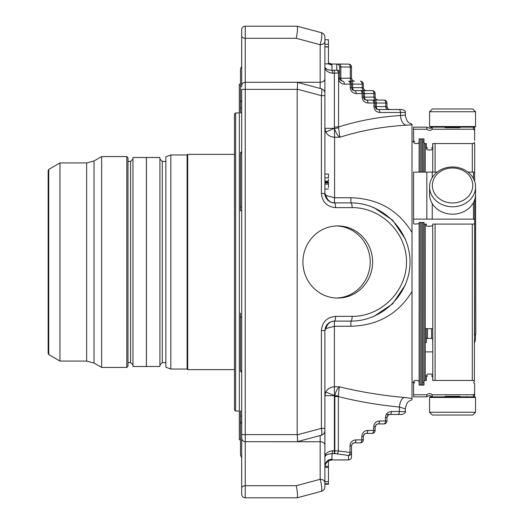 <?xml version="1.0" encoding="UTF-8"?>
<svg xmlns="http://www.w3.org/2000/svg" width="524" height="524" viewBox="0 0 524 524"><rect width="100%" height="100%" fill="white"/><g stroke="black" fill="none" stroke-linecap="round" stroke-linejoin="round"><path stroke-width="0.79" d="M475.55 189.616L475.838 333.611L474.646 334.797L474.646 199.808L474.384 380.922M472.766 108.959L432.366 108.959L429.575 111.75L475.55 111.75L472.766 108.959M472.766 185.483A20.2 17.495 180 0 1 442.466 200.633A20.2 17.495 180 0 1 442.466 170.333A20.2 17.495 180 0 1 472.766 185.483M432.366 415.041L472.766 415.041L475.55 412.25L429.575 412.25L432.366 415.041M475.55 186.878A22.991 19.905 180 0 1 452.566 206.784A22.991 19.905 180 0 1 429.575 186.878A22.991 19.905 180 0 1 452.566 166.966A22.991 19.905 180 0 1 475.55 186.878L475.55 194.273A22.991 19.905 180 0 1 452.566 214.185A22.991 19.905 180 0 1 429.575 194.273L429.575 186.878M474.646 342.657A22.991 19.905 0 0 0 475.55 337.122L475.55 334.384M475.55 126.546L429.575 126.546L430.165 127.136L474.96 127.136L475.55 126.546L475.55 111.75M475.55 397.454L474.96 396.865L430.165 396.865L429.575 397.454L475.55 397.454L475.55 412.25M474.646 335.262A22.991 19.905 0 0 0 474.796 334.784M474.646 181.343L474.646 144.159L474.646 181.343M432.726 351.886L425.246 351.886M432.726 342.552L432.719 328.653L425.246 328.653M426.346 328.653L426.346 339.133L427.525 338.373L431.54 338.373L432.719 339.133M425.246 342.552L426.346 342.552L426.346 339.133M445.066 396.334C433.774 396.976 433.774 396.976 445.066 396.334L460.065 396.334C471.351 396.976 471.351 396.976 460.065 396.334L445.066 396.334M436.132 396.865L432.235 396.851L432.235 394.762L473.454 394.762L474.639 393.596L473.454 394.762L473.454 396.851L469 396.865M467.971 396.799L466.177 396.675M432.235 396.851C430.433 395.319 428.632 395.319 426.831 396.851L413.593 396.851L413.593 381.616L414.772 380.457L417.962 380.457L419.095 381.577M412.008 382.324L413.593 382.324L413.593 383.509L414.772 382.33M426.831 396.851L426.831 394.762L413.593 394.762M432.235 394.762C430.433 393.249 428.632 393.249 426.831 394.762M473.454 382.33L474.639 383.509L474.639 395.672L473.454 396.851M431.54 375.832L432.719 377.018L432.719 375.223L432.719 380.457L473.454 380.457L474.639 381.616M473.454 202.578L473.454 219.13L474.639 219.53L474.639 223.689L473.454 224.095L432.719 224.095L432.719 225.916L427.525 226.316L426.346 225.916L426.346 224.095L423.981 224.095L423.981 222.477L419.141 222.477L419.141 385.107L423.981 385.107L423.981 380.457L426.346 380.457L426.346 375.223L427.525 374.057L431.54 374.057L432.719 375.223M426.346 375.223L426.346 377.018L427.525 375.832M419.095 223.709L414.772 224.095L413.593 223.689L413.593 172.114L426.831 172.114L426.831 219.13L413.593 219.13M432.235 177.59L432.235 172.114L426.831 172.114M426.831 219.13L432.235 219.13L432.235 203.561M473.454 219.13L432.235 219.13M474.639 181.311L474.639 172.874L473.454 172.114L467.984 172.114M437.14 172.114L432.235 172.114M474.639 199.841L474.639 219.53M432.811 380.457L432.719 225.916M426.346 225.916L426.346 224.095M419.141 222.477L419.141 223.499M460.065 127.666C471.351 127.024 471.351 127.024 460.065 127.666C471.351 127.024 471.351 127.024 460.065 127.666L445.066 127.666C433.774 127.024 433.774 127.024 445.066 127.666L460.065 127.666M419.095 142.423L417.962 143.543L414.772 143.543L413.593 142.384L413.593 129.238L426.831 129.238C428.632 130.751 430.433 130.751 432.235 129.238L473.454 129.238L473.454 127.149L469 127.136M414.772 141.67L413.593 140.491L413.593 141.677L412.008 141.677M413.593 129.238L413.593 127.149L426.831 127.149L426.831 129.238M432.235 129.238L432.235 127.149C431.331 127.214 432.018 129.592 426.831 127.149M473.454 129.238L474.639 130.404L474.639 140.491M473.454 127.149L474.639 128.328L474.639 130.404M474.639 142.384L473.454 143.543L432.719 143.543L432.719 148.777L432.719 146.982L431.54 148.168M432.719 148.777L431.54 149.943L427.525 149.943L426.346 148.777L426.346 143.543L423.981 143.543L423.981 138.893L419.141 138.893L419.095 172.114M431.54 149.943L427.525 149.943M427.525 148.168L426.346 146.982L426.346 148.777M432.726 172.114L432.811 143.543M338.34 395.974L338.366 396.57L334.823 396.57L334.882 395.561L338.34 395.974L339.316 386.758C360.08 391.88 381.727 395.45 404.259 397.467A9.694 4.827 95.4 0 0 399.412 407.03L405.321 408.884L405.321 411.517C406.244 411.759 405.262 412.748 402.366 414.471L389.908 414.471L388.376 414.897L386.954 417.425L386.954 420.975A2.954 2.954 0 0 1 384 423.929L378.092 423.929L376.56 424.355L375.132 426.883L375.132 430.427A2.954 2.954 0 0 1 372.178 433.381L366.269 433.381L364.737 433.813L363.315 436.341L363.315 439.885L355.927 439.885A2.954 1.48 -90 0 1 354.453 442.839L352.364 443.704L351.493 445.793L350.019 445.793C350.373 442.21 352.344 440.239 355.927 439.885M376.003 108.665L375.132 106.575L375.132 103.025L385.762 103.025L385.762 106.575L375.132 106.575L376.003 108.665L378.092 109.529A2.954 1.762 90 0 1 376.33 106.575L376.33 103.025A2.954 1.762 -90 0 0 374.568 100.071L384 100.071A2.954 2.954 0 0 1 386.954 103.025A2.954 2.954 0 0 0 384 100.071A2.954 1.762 90 0 1 385.762 103.025L386.954 103.025L386.954 106.575A2.954 2.954 0 0 0 389.908 109.529L388.376 109.103L389.908 109.529M376.56 99.645L378.092 100.071A2.954 2.954 0 0 1 375.132 97.117L375.132 93.573A2.954 2.954 0 0 0 372.178 90.619A2.954 1.762 90 0 1 373.94 93.573L362.123 93.573A2.954 1.762 90 0 0 360.361 90.619A2.954 2.954 0 0 1 363.315 93.573L363.315 97.117L363.315 93.573A2.954 2.954 0 0 0 360.361 90.619A2.954 2.954 0 0 1 363.315 93.573M364.737 90.187L366.269 90.619A2.954 2.954 0 0 1 363.315 87.659L363.315 84.115A2.954 2.954 0 0 0 360.361 81.161A2.954 1.762 90 0 1 362.123 84.115L350.301 84.115A2.954 1.762 90 0 0 348.539 81.161A2.954 2.954 0 0 1 351.493 84.115L351.493 87.659L352.364 89.748L354.453 90.619A2.954 1.762 90 0 1 352.691 87.659L352.691 84.115A2.954 1.762 -90 0 0 350.929 81.161L348.539 81.161A2.954 2.954 0 0 1 351.493 84.115M350.929 81.161L354.453 81.161A2.954 2.954 0 0 1 351.493 78.207L351.493 67.065A2.954 2.954 0 0 0 348.67 64.118M339.676 72.967L339.676 67.065L340.869 66.98A2.954 1.762 -90.2 0 0 339.107 64.026L348.539 64.111A2.954 1.762 91.3 0 1 348.604 64.111L348.604 64.111A2.954 1.762 91.3 0 1 350.301 67.065L340.869 66.98L340.869 78.207L339.676 78.207L339.676 72.967A2.954 2.862 180 0 0 336.722 70.105A2.954 1.657 80.1 0 1 338.393 72.967L332.557 73.216C327.349 72.45 324.801 70.124 324.9 66.247C324.749 68.579 327.114 69.947 331.993 70.354L336.722 70.105L336.722 64.111A2.954 2.954 0 0 1 339.676 67.065L339.676 72.967L338.393 72.967L338.602 79.399A2.954 0.439 168.4 0 0 339.735 78.803L340.764 80.5L342.631 81.161A2.954 1.762 90 0 1 340.869 78.207L350.301 78.207A2.954 1.762 -90 0 0 352.062 81.161L348.539 81.161M360.361 442.839L354.453 442.839L360.361 442.839A2.954 2.954 0 0 0 363.315 439.885A2.954 2.954 0 0 1 360.361 442.839A2.954 1.48 -90 0 0 361.835 439.885L361.835 436.341C362.195 432.759 364.167 430.787 367.75 430.427A2.954 1.48 -90 0 1 366.269 433.381L364.737 433.813M351.493 445.793L351.493 456.935L351.493 445.793L352.364 443.704M364.18 99.206L366.269 100.071A2.954 1.762 90 0 1 368.031 103.025C364.449 102.671 362.477 100.7 362.123 97.117L363.315 97.117L364.18 99.206L363.315 97.117L373.94 97.117A2.954 1.762 -90 0 0 375.701 100.071L366.269 100.071A2.954 1.762 90 0 1 364.507 97.117L364.507 93.573A2.954 1.762 -90 0 0 362.746 90.619L354.453 90.619A2.954 1.762 90 0 1 356.209 93.573C352.626 93.213 350.661 91.242 350.301 87.659L350.301 84.115L344.392 84.115C341.353 83.906 339.421 82.327 338.602 79.399L338.57 127.849L339.925 137.242L334.594 137.242L334.594 197.744L326.026 195.511A9.458 8.567 -90 0 0 334.384 202.899L330.736 202.185L327.67 200.135L325.62 197.063L324.9 193.448A9.458 9.458 0 0 0 325.129 195.518L324.9 193.467L326.026 195.511L324.9 193.448L324.9 95.637L321.395 95.637C321.991 91.641 321.991 89.362 321.409 88.792L297.154 82.294L245.239 82.294C243.084 82.504 241.905 83.689 241.688 85.844L241.688 86.879M374.568 100.071L372.178 100.071A2.954 2.954 0 0 1 375.132 103.025L373.94 103.025A2.954 1.762 90 0 0 372.178 100.071A2.954 2.954 0 0 1 375.132 103.025L375.132 106.575L373.94 106.575L373.94 103.025L368.031 103.025M376.003 99.206L375.132 97.117L373.94 97.117L373.94 93.573L375.132 93.573A2.954 2.954 0 0 0 372.178 90.619L362.746 90.619M352.364 89.748L351.493 87.659L362.123 87.659A2.954 1.762 -90 0 0 363.885 90.619L354.453 90.619L352.901 90.174M351.493 67.065L351.493 78.207L350.301 78.207L350.301 67.065L351.493 67.065A2.954 2.954 0 0 0 348.604 64.111L331.947 64.02L331.993 70.354A2.954 0.563 87.1 0 1 332.557 73.216M339.107 64.026L336.722 64.111M297.187 82.301C297.652 82.799 297.652 85.085 297.187 89.152L297.173 434.612L245.239 434.612L245.239 497.8A3.544 3.544 0 0 1 241.688 494.256L241.688 488.198L241.688 494.256A3.544 3.544 0 0 0 245.239 497.8L297.173 497.8L321.395 491.309A4.729 4.729 0 0 0 324.9 486.744L324.9 484.228L328.45 484.228L324.9 484.228L328.45 484.228L324.9 484.228L328.45 484.228L328.45 466.275L324.9 466.275A7.094 7.067 180 0 1 331.993 459.214L331.993 459.876A7.094 7.087 180 0 0 324.932 466.275A7.094 7.094 180 0 1 331.993 459.954L348.604 459.889A2.954 2.954 0 0 0 351.493 456.935A2.954 2.954 180 0 1 348.539 459.889A2.954 1.762 88.7 0 0 348.604 459.889L348.604 459.889A2.954 1.762 88.7 0 0 348.67 459.882M387.819 415.336L386.954 417.425L385.474 417.425L385.474 420.975L386.954 420.975A2.954 2.954 0 0 1 384 423.929A2.954 1.48 -90 0 0 385.474 420.975L379.566 420.975A2.954 1.48 -90 0 1 378.092 423.929L376.56 424.355M376.003 424.794L375.132 426.883L373.658 426.883L373.658 430.427A2.954 1.48 -90 0 1 372.178 433.381A2.954 2.954 0 0 0 375.132 430.427L367.75 430.427M336.886 453.849L334.823 453.705L334.823 450.843L338.366 450.987A2.954 1.467 -81.6 0 1 336.886 453.849L348.539 455.461A2.954 1.467 -82.8 0 0 350.019 452.572L350.019 445.793M338.393 78.207L339.676 78.207L339.735 78.803M387.819 108.665L386.954 106.575L385.762 106.575A2.954 1.762 -90 0 0 387.524 109.529L378.092 109.529A2.954 1.762 90 0 1 379.848 112.483C376.265 112.123 374.3 110.158 373.94 106.575M364.717 99.632L366.269 100.071L372.178 100.071M363.315 87.659L363.315 84.115L362.123 84.115L362.123 87.659L363.315 87.659L364.18 89.748M324.9 39.772L328.45 39.772L328.45 46.964L324.9 46.964L324.9 37.256A4.729 4.729 0 0 0 321.395 32.691C322.195 34.728 321.788 38.737 320.171 44.717A4.729 3.341 180 0 0 324.9 41.376L324.9 37.256M328.45 63.096A7.094 7.094 -6.4 0 0 331.947 64.026L328.45 63.096A7.094 7.094 -0 0 0 328.476 63.116M328.45 63.843A7.094 7.067 180 0 0 331.993 64.786M324.9 177.852L328.45 177.852L328.45 174.02L324.9 174.02M328.45 179.339L328.45 181.134L324.9 181.134M324.9 41.376L324.9 93.364L324.9 63.849L328.45 63.849L328.45 46.964M324.9 181.297L328.45 181.134M328.45 187.461L328.45 182.083L324.9 182.083M340.626 459.98L348.539 459.889L348.539 455.461A2.954 2.889 180 0 0 351.493 452.572L338.366 450.987L338.366 396.57C357.958 401.528 378.308 405.013 399.412 407.03L399.412 411.517L391.389 411.517A2.954 1.48 -90 0 1 389.908 414.471L388.376 414.903M386.267 414.471L398.79 414.471M405.321 115.116C406.952 123.697 409.611 122.754 412.008 124.306L412.008 124.823L406.323 125.177C383.182 126.533 361.049 130.555 339.925 137.242C337.528 135.598 335.714 132.664 334.482 128.439L334.377 126.965L338.602 126.965C358.423 120.677 379.068 116.859 400.546 115.516L405.321 115.116L405.321 112.483C404.711 112.129 406.958 111.619 402.366 109.529L397.939 109.529M342.631 81.161A2.954 1.762 90 0 1 344.392 84.115M376.54 109.084L378.092 109.529L398.79 109.529A2.954 1.762 90 0 1 400.546 112.483L405.321 112.483M328.45 44.258L324.9 44.258M334.358 128.328L325.784 132.022L324.9 128.328L334.358 128.328L334.358 70.295M241.688 100.307L240.503 102.304L240.503 69.22L241.688 66.09L241.688 35.802A3.544 2.509 0 0 0 245.239 38.304L245.239 26.2A3.544 3.544 0 0 0 241.688 29.744L241.688 35.802L241.688 29.744A3.544 3.544 0 0 1 245.239 26.2L297.173 26.2L321.395 32.691M297.187 26.207L297.187 26.207C297.809 28.191 297.488 32.226 296.237 38.304L320.171 44.717L320.171 82.261A4.729 3.341 180 0 0 324.9 78.914M241.688 66.09L241.688 81.168M241.688 35.802L241.688 85.844M324.9 94.13L324.9 95.637M297.173 434.612L297.187 434.848C297.652 438.916 297.652 441.201 297.187 441.699L321.395 435.215C321.991 434.638 321.991 432.359 321.395 428.363L324.9 428.363L324.9 330.552L326.026 328.489L324.9 330.552L325.62 326.937L326.963 324.657L328.882 322.843L331.738 321.467L334.384 321.101L334.377 395.561L325.784 391.978C327.651 388.716 330.585 386.974 334.594 386.758L339.316 386.758C337.345 388.461 335.864 391.395 334.882 395.561L334.358 395.672L334.358 453.705L331.993 453.646A2.954 0.563 -87.1 0 0 332.557 450.784L334.823 450.843L334.823 396.57M332.557 450.784C327.349 451.55 324.801 453.876 324.9 457.753C324.749 455.421 327.114 454.053 331.993 453.646L331.993 459.214M328.515 460.865A7.094 7.094 -173.6 0 1 331.947 459.974L329.386 460.458M328.45 466.275L328.45 460.91M297.187 441.699L245.239 441.706C243.084 441.496 241.905 440.311 241.688 438.156L241.688 488.198A3.544 2.509 180 0 1 245.239 485.696L296.237 485.696C297.488 491.774 297.809 495.809 297.187 497.793L321.395 491.309C322.195 489.272 321.788 485.263 320.171 479.283L320.171 435.542M241.688 488.198L241.688 442.832L241.688 457.911L240.503 454.78L240.503 421.696L240.503 454.78M241.688 423.693L240.503 421.696L240.503 415.801L241.688 416.305M334.358 395.672L324.9 395.672L325.784 391.978M327.67 200.135C325.319 196.638 324.395 194.411 324.9 193.448L321.395 193.448C322.253 202.048 326.983 206.77 335.583 207.628A4.729 1.225 90 0 0 334.358 202.899L350.897 202.899L350.897 197.744C377.909 198.498 398.279 210.085 412.008 232.492L412.008 291.508C398.325 313.896 377.955 325.483 350.897 326.256L334.594 326.256L326.026 328.489A9.458 8.567 90 0 1 334.384 321.101M352.121 316.372L335.583 316.372A4.729 1.225 -90 0 1 334.358 321.101L350.897 321.101A4.729 1.225 -90 0 0 352.121 316.372C381.217 316.588 406.709 291.095 406.493 262C406.709 232.905 381.217 207.412 352.121 207.628A4.729 1.225 90 0 0 350.897 202.899C382.52 202.67 410.233 230.377 409.997 262C410.233 293.623 382.52 321.33 350.897 321.101L350.897 326.256M334.384 202.899L334.594 197.744L350.897 197.744M338.57 127.849L334.377 128.439L334.594 137.242C330.585 137.026 327.651 135.284 325.784 132.022M240.503 102.304L240.503 108.199L241.688 107.695M240.503 154.266L240.503 210.818L241.688 210.818M240.496 152.877L241.688 151.384L240.503 154.017M240.503 206.6L241.688 207.275M241.688 113.191L240.503 112.883L240.503 108.199M241.688 438.156L241.688 89.388L245.239 89.388L245.239 38.304L296.237 38.304M373.776 316.489L392.653 303.822L405.36 284.951M405.399 239.141L392.673 220.198L373.822 207.53M406.323 125.177A9.694 5.771 86.5 0 1 400.546 115.516L400.546 112.483L379.848 112.483M422.881 222.477L422.803 385.107M422.803 138.893L422.881 172.114M404.259 397.467L412.008 398.45L412.008 399.177M412.008 291.508L412.008 398.45M412.008 124.823L412.008 262M420.281 385.107L420.281 222.477M420.281 172.114L420.281 138.893M425.246 224.095L425.246 380.457M425.246 143.543L425.246 172.114M324.9 486.744L324.9 482.624A4.729 3.341 180 0 0 320.171 479.283L296.237 485.696M328.45 467.369L324.9 467.369M328.45 481.713L324.9 481.713M328.45 483.77L324.9 483.77L328.45 483.783M324.9 482.624L324.9 430.636C324.756 432.935 323.596 434.448 321.409 435.182M240.503 415.801L240.503 411.117L241.688 410.809M241.688 316.725L240.503 317.4L240.503 369.983L241.688 372.616L240.496 371.123M372.603 262A36.064 34.833 -90 0 1 337.77 298.064A36.064 34.833 -90 0 1 302.931 262A36.064 34.833 -90 0 1 337.77 225.936A36.064 34.833 -90 0 1 372.603 262M324.9 428.363L324.9 429.87M240.503 313.182L240.503 317.4M240.503 439.813L239.317 439.813L239.317 84.187L240.503 84.187M234.464 347.386L234.464 114.108L235.649 112.929L235.649 411.071L234.464 409.892L234.464 347.386M234.464 369.63L187.71 369.63L187.71 154.37L234.464 154.37M187.71 369.63L187.12 369.04L187.12 154.96L187.71 154.37M187.12 369.04L170.824 369.04L170.824 154.96L187.12 154.96M170.824 369.04L165.866 367.232L165.866 156.768L170.824 154.96M126.801 156.558L127.98 157.737L127.98 366.263L126.801 367.442L101.649 367.442L101.649 156.558L126.801 156.558L126.801 367.442M86.65 361.069L59.972 361.069L59.972 162.931L86.65 162.931L86.65 361.069L94.032 363.047L101.649 367.442M48.752 169.409L48.752 354.591L48.162 353.569L48.162 170.431L48.752 169.409L59.972 162.931M132.958 157.501L132.958 366.499L146.419 366.499L146.419 157.501L132.958 157.501M146.458 262L146.458 157.501L159.918 157.501L159.918 366.499L146.458 366.499L146.458 262M165.866 161.399L162.283 161.399L162.283 362.601L159.918 364.966M336.565 298.045A36.064 34.833 90 0 0 370.193 262A36.064 34.833 90 0 0 336.565 225.955M474.659 199.775L474.659 334.797M472.288 380.457L472.288 224.095M472.288 172.114L472.288 143.543M435.09 380.457L435.09 224.095M435.09 172.114L435.09 143.543M431.54 338.373L431.54 328.653M427.525 328.653L427.525 338.373M473.454 172.114L473.454 178.566M372.178 433.381A2.954 2.954 0 0 0 375.132 430.427M372.178 90.619A2.954 2.954 0 0 1 375.132 93.573M334.377 70.295L334.377 126.965M397.939 414.471A2.954 1.48 -90 0 0 399.412 411.517L405.321 411.517M385.474 417.425C385.834 413.842 387.806 411.877 391.389 411.517M373.658 426.883C374.012 423.3 375.983 421.329 379.566 420.975M364.18 434.252L363.315 436.341L361.835 436.341M334.358 453.705L334.823 453.705M351.493 87.659L350.301 87.659M356.209 93.573L362.123 93.573L362.123 97.117M328.45 46.8L324.9 46.8M328.45 182.326L324.9 182.326M328.45 182.476L324.9 182.476M328.45 182.955L324.9 182.955M328.45 184.127L324.9 184.127M324.9 466.275A7.094 7.087 -174.9 0 1 331.967 459.817M320.171 88.458L320.171 82.261L255.876 82.294M297.173 89.388L245.239 89.388L245.239 434.612L241.688 434.612M297.187 89.152L321.395 95.637L321.395 193.448M335.583 207.628L352.121 207.628M335.583 316.372C326.983 317.23 322.253 321.952 321.395 330.552L321.395 428.363L297.187 434.848M327.67 323.865L324.9 330.552L321.395 330.552M421.696 222.477L421.696 385.107M421.696 138.893L421.696 172.114M424.06 224.095L424.06 380.457M424.06 143.543L424.06 172.114M324.9 445.086A4.729 3.341 180 0 0 320.171 441.739L255.876 441.706M127.98 362.601L130.594 362.601L130.594 161.399L132.958 159.034M101.649 156.558L94.032 160.953L94.032 363.047M429.575 126.546L429.575 111.75M429.575 397.454L429.575 412.25M474.384 143.078L474.646 144.159M432.235 127.149L436.132 127.136M328.45 63.09L329.386 63.542M352.921 443.271L354.453 442.839M340.764 80.5L339.768 78.954M352.364 80.296L351.493 78.207M354.453 81.161L352.921 80.729M324.9 189.046L328.45 189.046L324.9 189.04M321.409 88.818C323.596 89.552 324.756 91.065 324.9 93.364M324.946 466.275L325.823 463.55L327.86 461.284L329.74 460.327L328.541 460.851M405.321 408.884C406.952 400.303 409.611 401.246 412.008 399.694M419.141 384.727L419.521 385.107M419.141 139.273L419.521 138.893M423.981 141.677L422.881 141.677M423.981 382.324L422.881 382.324M239.317 112.929L235.649 112.929M239.317 411.071L235.649 411.071M127.98 161.399L130.594 161.399M94.032 160.953L86.65 162.931M48.752 354.591L59.972 361.069M130.594 362.601L132.958 364.966M162.283 161.399L159.918 159.034M165.866 362.601L162.283 362.601"/></g></svg>
